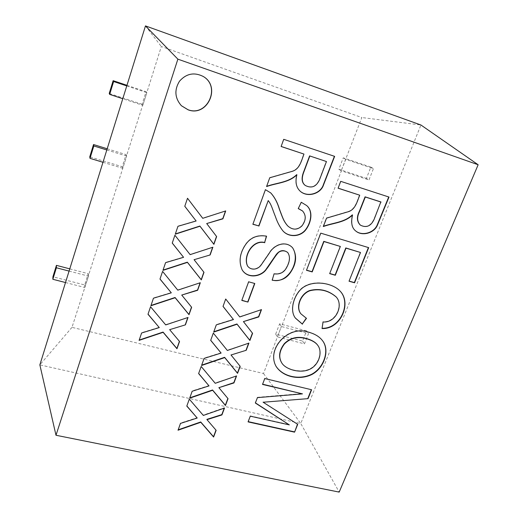 <?xml version="1.0" encoding="UTF-8"?>
<svg xmlns="http://www.w3.org/2000/svg" width="518" height="518" viewBox="0 0 518 518"><rect width="100%" height="100%" fill="white"/><g stroke="black" fill="none" stroke-linecap="round" stroke-linejoin="round"><path stroke-width="0.39" stroke-dasharray="2.59 1.94" d="M126.774 85.93L146.859 92.657L142.826 105.342L161.312 46.51L361.836 117.541L341.194 170.778L345.791 159.324L373.446 168.596L368.978 179.947L366.427 178.373L370.849 167.107L343.227 157.841L338.85 169.263L366.427 178.373M65.508 282.537L84.68 287.458L88.487 276.152L71.989 327.357L263.513 373.51L281.378 326.515L277.389 336.907L304.474 343.855L308.508 333.598L281.546 326.56L341.368 170.836L368.978 179.947M69.075 271.089L88.287 276.1L126.677 156.106L122.792 168.318L102.978 162.289M106.818 149.967L126.476 156.047L142.625 105.271L122.785 98.724M126.962 85.315L146.082 91.725L142.094 104.293L142.826 105.342M146.082 91.725L146.859 92.657M142.094 104.293L109.227 93.441M169.567 329.403L179.545 341.479M148.038 314.141L150.485 306.507L165.631 324.656L188.04 317.45M160.017 278.975L162.522 271.167L177.693 289.925L200.11 282.789M150.997 305.452L153.393 297.96L171.212 292.592M181.637 294.826L191.505 307.109M193.978 259.492L203.995 272.319M172.261 243.02L174.825 235.036L190.028 254.422L212.872 247.215M184.79 206.255L187.412 198.09L202.635 218.13L225.485 210.994M175.356 233.935L177.868 226.107L196.024 220.81M206.585 223.362L216.505 236.415M206.889 419.36L216.142 430.316M186.849 405.957L189.225 398.847L203.231 415.132L224.391 407.731L224.514 408.042M224.391 407.731L224.242 408.132M198.659 373.452L201.088 366.194L215.112 383.009L236.318 376.003M189.808 397.811L192.094 390.954L208.935 385.599M218.771 387.373L227.881 398.459M230.905 354.713L240.19 366.33M210.716 340.261L213.202 332.841L227.24 350.207L248.918 343.104M248.776 342.838L248.64 343.201M223.038 306.352L225.583 298.776L239.627 316.705L261.227 309.693M213.804 331.766L216.194 324.605L233.333 319.308M243.292 321.361L252.428 333.113M247.61 266.077C251.431 270.752 258.081 269.179 261.117 264.614L269.075 253.056C273.957 244.295 285.729 240.145 292.463 247.643L292.553 247.746M272.021 279.998L274.074 273.834M242.146 269.872L242.074 269.768C238.571 261.881 239.484 253.742 244.826 245.351C249.754 237.516 256.947 234.395 266.42 235.994L266.582 236.182M273.912 273.621C279.694 274.385 283.877 272.274 286.454 267.294C289.73 261.357 290.151 256.436 287.717 252.544M298.284 208.501L301.094 202.117L306.468 205.4M282.854 230.814L282.763 230.724C279.642 226.787 277.136 222.034 275.259 216.453C271.956 208.294 271.458 204.765 268.065 200.421M252.907 224.152L265.268 189.523L270.649 192.826M287.574 225.757C292.359 229.96 297.047 229.992 301.638 225.854C305.853 220.344 306.144 215.358 302.506 210.91M305.147 185.36C311.428 188.533 316.181 186.558 319.386 179.435L326.249 161.409M281.138 146.445L283.547 139.2L334.401 156.287M266.647 186.331L269.593 177.622L291.265 171.413C299.372 169.516 301.068 161.117 303.768 153.95M300.362 191.362L300.265 191.284C296.031 187.503 294.839 181.954 296.691 174.644M262.989 401.923L297.721 424.333M262.607 384.188L264.627 378.263L311.609 389.75M281.527 362.509C285.405 369.386 300.375 373.329 309.246 369.146C318.687 365.002 322.714 352.039 317.709 345.247M275.99 366.2L275.913 366.064C266.097 348.62 288.202 324.909 308.029 331.824C314.588 333.56 319.347 336.415 322.313 340.41L322.41 340.54M322.079 328.276L322.863 321.736C336.001 322.766 343.531 304.785 336.046 296.827M300.777 313.668L306.242 318.22M295.389 318.052L295.299 317.929C288.261 309.188 295.137 290.805 305.16 285.884C315.986 280.05 332.873 283.184 340.067 291.051L340.171 291.168M306.533 270.143L320.577 232.97L368.415 247.565M329.726 273.498L340.138 246.257M349.087 281.067L360.282 252.285M338.118 188.144L340.514 181.196L389.005 197.06M355.613 230.892L355.503 230.801C351.586 227.784 350.531 222.468 352.331 214.847M71.989 327.357L39.854 364.873L300.77 423.517L339.186 492.1M145.474 25.9L161.312 46.51M360.269 225.045C366.2 227.926 370.752 225.945 373.931 219.101L380.84 201.923M323.122 226.36L326.359 217.961L347.19 211.81C355.044 209.958 356.721 201.884 359.492 195.04M306.559 330.879L279.623 323.821L275.667 334.142L302.564 341.064L306.559 330.879L308.508 333.598M302.564 341.064L304.474 343.855M275.667 334.142L277.389 336.907M279.623 323.821L281.378 326.515M69.775 268.855L88.254 273.692L84.674 284.958L52.92 276.78M84.674 284.958L84.874 287.503M88.254 273.692L88.487 276.152M107.187 148.77L126.094 154.623L122.248 166.731L89.756 156.831M122.248 166.731L122.792 168.318M126.094 154.623L126.677 156.106M370.849 167.107L373.446 168.596M343.227 157.841L345.616 159.266M263.513 373.51L300.77 423.517L420.927 125.006L361.836 117.541M338.85 169.263L341.194 170.778M181.345 105.678L181.294 105.633C174.708 98.038 174.074 89.873 179.39 81.138C186.176 73.504 194.062 71.911 203.056 76.366L203.114 76.405M139.213 340.041L141.556 332.718L159.214 327.318M163.041 270.092L165.495 262.432L183.482 257.096M178.179 429.81L180.419 423.096L197.112 417.722M177.946 429.895L178.03 430.218M201.677 365.138L204.014 358.126L221.005 352.803M241.854 300.239L248.504 281.585L254.597 283.443M247.947 421.581L250.285 416.168M250.149 415.863L289.173 424.579M255.206 402.726L257.433 397.63M257.284 397.332L302.311 393.583"/><path stroke-width="0.78" d="M122.785 98.724L109.667 94.399L109.227 93.441L113.144 80.678L126.962 85.315M113.144 80.678L113.623 81.52L126.774 85.93M185.418 324.857L169.651 329.662L179.545 341.479L176.975 348.743L163.138 332.329L139.102 340.371L141.615 332.983L159.291 327.577L147.993 314.264L150.55 306.753L165.715 324.916L188.04 317.45L185.418 324.857L169.651 329.662M187.827 317.515L185.327 324.598M171.303 292.832L159.984 279.066L162.6 271.393L177.784 290.158L200.324 282.718L197.643 290.287L181.734 295.066L191.641 307.271L189.012 314.698L175.155 297.74L150.893 305.756L153.464 298.206L171.303 292.832L160.017 278.975M191.505 307.109L188.915 314.445L175.065 297.5L150.997 305.452M200.11 282.789L197.539 290.054L181.734 295.066M210.133 254.96L194.082 259.699L203.995 272.319L201.314 279.901L187.438 262.38L162.95 270.37L165.579 262.652L183.579 257.31L172.241 243.084L174.916 235.23L190.125 254.636L212.872 247.215L210.133 254.96L194.082 259.699M212.658 247.287L210.017 254.752M196.134 220.992L184.777 206.287L187.516 198.258L202.745 218.311L225.706 210.923L222.908 218.842L206.701 223.549L216.634 236.584L213.889 244.341L199.993 226.23L175.272 234.188L177.959 226.295L196.134 220.992L184.79 206.255M216.505 236.415L213.772 244.14L199.883 226.042L175.356 233.935M225.485 210.994L222.779 218.661L206.701 223.549M221.924 414.931L206.993 419.677L216.142 430.316L213.61 437.05L200.809 422.28L178.03 430.218L180.504 423.413L197.209 418.032L186.797 406.099L189.316 399.151L203.341 415.442L224.514 408.042L221.924 414.931L221.808 414.62L206.889 419.36L206.993 419.677M224.242 408.132L221.808 414.62M209.039 385.897L198.614 373.569L201.191 366.479L215.229 383.301L236.59 375.913L233.942 382.944L218.887 387.671L228.043 398.653L225.459 405.523L212.645 390.274L189.666 398.2L192.191 391.252L209.039 385.897L198.659 373.452M227.881 398.459L225.336 405.218L212.535 389.976L189.808 397.811M236.318 376.003L233.819 382.653L218.887 387.671M246.218 350.285L231.028 354.985L240.19 366.33L237.555 373.342L224.728 357.601L201.547 365.501L204.124 358.404L221.121 353.075L210.684 340.345L213.319 333.106L227.363 350.472L248.918 343.104L246.218 350.285L231.028 354.985M248.64 343.201L246.076 350.019M233.463 319.554L223.018 306.41L225.706 299.009L239.763 316.951L261.506 309.602L258.747 316.938L243.428 321.607L252.596 333.32L249.903 340.481L237.076 324.229L213.681 332.109L216.317 324.857L233.463 319.554L223.038 306.352M252.428 333.113L249.76 340.216L236.94 323.97L213.804 331.766M261.227 309.693L258.599 316.686L243.428 321.607M264.815 242.689C252.525 239.458 242.903 256.909 247.682 266.187C251.405 270.914 258.119 269.515 261.234 264.873L269.185 253.334C274.08 244.509 285.871 240.32 292.638 247.844C296.976 255.076 296.536 262.872 291.304 271.225C286.907 278.548 280.536 281.546 272.183 280.219L274.074 273.834C279.882 274.605 284.084 272.468 286.668 267.437C289.95 261.46 290.333 256.527 287.807 252.642C284.583 249.676 279.616 250.829 277.965 253.03C274.579 256.798 269.133 265.993 266.505 269.107C261.616 276.761 247.811 279.183 242.21 269.982C238.707 262.089 239.627 253.943 244.969 245.545C249.896 237.71 257.103 234.589 266.582 236.182L264.653 242.489C252.376 239.264 242.761 256.701 247.539 265.974L247.61 266.077M292.553 247.746C301.411 261.208 287.322 284.667 272.235 280.05M266.381 236.13L264.653 242.489M287.717 252.544L287.632 252.441C282.433 248.705 278.192 251.204 275.084 256.203L266.381 268.848C261.551 276.444 247.818 279.014 242.146 269.872M258.754 225.893L252.862 224.281L265.43 189.679L270.733 192.903C274.598 197.131 277.512 202.564 279.474 209.188C282.718 217.67 283.508 220.901 287.658 225.848C292.476 230.147 297.202 230.206 301.832 226.029C306.08 220.454 306.339 215.443 302.596 211.001L298.238 208.599L301.282 202.279L306.559 205.484C313.079 210.696 311.752 221.846 305.801 229.804C300.362 237.056 288.714 237.62 282.938 230.905C279.811 226.975 277.305 222.216 275.427 216.628C272.118 208.469 271.62 204.934 268.227 200.589L258.754 225.893L252.907 224.152M306.468 205.4C312.878 210.619 311.525 221.71 305.62 229.616C300.2 236.81 288.675 237.451 282.854 230.814M270.649 192.826C274.475 197.047 277.37 202.467 279.331 209.091C282.563 217.521 283.34 220.726 287.484 225.667L287.574 225.757M302.506 210.91L298.284 208.501M268.227 200.589L258.909 226.081M309.809 156.022L304.202 171.057C301.372 177.868 301.716 182.666 305.244 185.438C311.532 188.707 316.304 186.778 319.561 179.655L326.463 161.545L309.609 155.892L304.008 170.908C301.178 177.719 301.528 182.511 305.05 185.282L305.147 185.36M326.463 161.545L309.609 155.892M303.956 154.079L281.119 146.503L283.728 139.323L334.641 156.365L323.575 184.809C320.94 193.7 307.757 197.772 300.453 191.446C296.212 187.658 295.02 182.109 296.879 174.793C288.843 182.763 276.703 182.925 266.569 186.551L269.755 177.771L291.446 171.555C299.566 169.658 301.262 161.253 303.956 154.079L281.138 146.445M296.879 174.793L296.691 174.644C288.733 182.563 276.703 182.737 266.647 186.331M334.401 156.287L323.387 184.622C320.765 193.473 307.718 197.604 300.362 191.362M308.042 398.646L263.131 402.227L297.721 424.333L294.58 432.161L248.083 421.898L250.285 416.168L289.335 424.889L255.348 403.03L257.433 397.63L302.48 393.874L262.516 384.421L264.776 378.554L311.609 389.75L308.042 398.646L263.131 402.227M311.344 389.685L307.86 398.355M305.614 338.5C297.338 336.363 290.294 338.17 284.492 343.92C279.39 350.718 278.431 356.96 281.611 362.652C285.405 369.625 300.485 373.633 309.44 369.418C318.959 365.242 322.928 352.091 317.806 345.376C315.637 342.353 311.571 340.061 305.614 338.5L305.439 338.241C297.164 336.104 290.125 337.911 284.324 343.654C279.228 350.446 278.27 356.688 281.449 362.373L281.527 362.509M317.709 345.247L317.618 345.118C315.449 342.094 311.389 339.802 305.439 338.241M322.41 340.54C329.798 349.767 324.313 367.534 311.719 374.223C299.385 380.257 282.841 376.8 275.99 366.2M308.21 332.077C314.776 333.812 319.535 336.674 322.5 340.663C330.018 349.864 324.572 367.761 311.907 374.495C299.514 380.562 282.867 377.065 276.068 366.343C266.252 348.886 288.371 325.155 308.21 332.077M336.046 296.827L335.942 296.71C328.231 290.229 319.515 288.157 309.783 290.494C300.544 293.725 295.415 306.921 300.686 313.552L300.777 313.668M306.242 318.22L302.279 323.977L295.389 318.052M340.171 291.168C351.547 303.263 340.443 328.949 322.079 328.276M302.46 324.223L295.474 318.175C288.429 309.427 295.312 291.032 305.342 286.104C316.181 280.27 333.074 283.404 340.274 291.278C351.871 303.406 340.617 329.377 322.041 328.535L323.057 321.982C336.266 323.012 343.803 304.856 336.143 296.937C328.431 290.456 319.703 288.384 309.971 290.721C300.725 293.952 295.59 307.161 300.867 313.791L306.494 318.356L302.279 323.977M340.352 246.451L323.97 241.543L312.205 271.931L306.475 270.292L320.778 233.158L368.686 247.649L354.571 282.796L349.028 281.203L360.509 252.486L346.011 248.141L335.308 275.259L329.675 273.64L340.352 246.451L323.769 241.349L312.017 271.717L306.533 270.143M360.509 252.486L345.791 247.947L335.101 275.045L329.726 273.498M368.415 247.565L354.351 282.575L349.087 281.067M389.005 197.06L377.654 224.618C374.546 233.223 362.063 236.577 355.724 230.983C351.806 227.965 350.751 222.649 352.551 215.022C344.69 222.701 333.087 222.967 323.329 226.541L326.567 218.136L347.41 211.979C355.27 210.127 356.947 202.052 359.725 195.195L338.086 188.215L340.734 181.345L389.005 197.06M388.727 196.969L377.441 224.391C374.365 232.958 362.011 236.383 355.613 230.892M323.433 226.269C333.087 222.746 344.561 222.468 352.331 214.847L352.551 215.022M55.996 435.262L39.854 364.873L145.474 25.9L420.927 125.006L478.146 164.75L339.186 492.1L55.996 435.262L177.875 59.156L478.146 164.75M381.086 202.085L365.3 196.995L359.602 211.435C356.772 217.029 357.031 221.594 360.386 225.136C366.317 228.134 370.901 226.211 374.125 219.36L380.84 201.923L365.067 196.834L359.375 211.266C356.546 216.854 356.805 221.419 360.159 224.954L360.269 225.045M359.725 195.195L338.118 188.144M247.928 302.065L241.789 300.427L248.646 281.811L254.804 283.501L247.928 302.065L241.854 300.239M188.131 109.829L181.397 105.73C174.799 98.129 174.165 89.957 179.493 81.216C186.279 73.575 194.172 71.983 203.173 76.437C221.426 86.636 207.368 117.288 188.131 109.829M177.875 59.156L145.474 25.9M109.667 94.399L113.623 81.52M65.508 282.537L52.842 279.286L56.384 267.774L69.075 271.089M52.842 279.286L52.92 276.78L56.423 265.358L69.775 268.855M56.423 265.358L56.384 267.774M102.978 162.289L90.015 158.346L93.823 145.953L106.818 149.967M90.015 158.346L89.756 156.831L93.531 144.541L107.187 148.77M93.531 144.541L93.823 145.953M203.114 76.405C221.283 86.642 207.213 117.172 188.028 109.732L181.345 105.678M159.291 327.577L148.038 314.141M179.416 341.323L176.884 348.472L163.06 332.064L139.213 340.041M183.579 257.31L172.261 243.02M203.865 272.151L201.204 279.681L187.335 262.166L163.041 270.092M197.209 418.032L186.849 405.957M215.98 430.128L213.5 436.726L200.712 421.963L178.179 429.81M221.121 353.075L210.716 340.261M240.028 366.129L237.425 373.057L224.611 357.323L201.677 365.138M254.597 283.443L247.785 301.826M297.487 424.184L294.58 432.161M294.412 431.85L248.18 421.633M255.413 402.862L289.335 424.889M262.607 384.188L302.48 393.874M213.5 436.726L213.61 437.05"/></g></svg>
